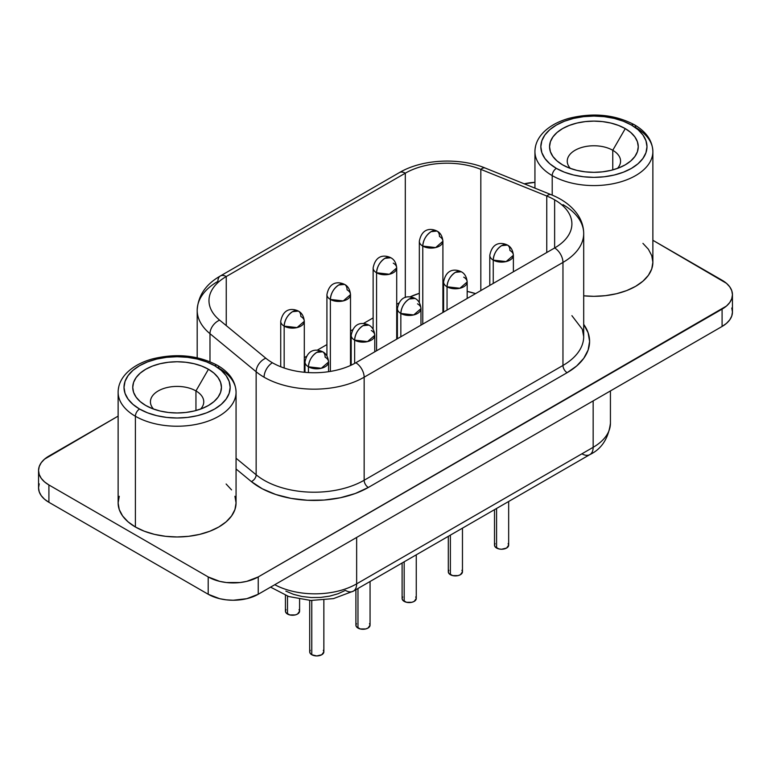 <?xml version="1.0" encoding="UTF-8"?>
<svg xmlns="http://www.w3.org/2000/svg" width="771" height="771" viewBox="0 0 771 771"><rect width="100%" height="100%" fill="white"/><g stroke="black" fill="none" stroke-linecap="round" stroke-linejoin="round"><path stroke-width="1.16" d="M119.254 496.283L118.127 502.923L119.254 509.564L122.608 515.953L128.063 521.842L135.397 526.998L135.397 416.253L135.397 526.998A58.972 34.049 0 0 0 199.66 534.38A58.972 34.049 0 0 0 236.061 502.923L236.061 392.179C235.637 381.298 229.469 372.374 217.567 365.406A5.898 3.402 -60 0 1 218.791 368.104A58.972 34.049 180 0 1 236.061 392.179A58.972 34.049 180 0 1 199.66 423.636A58.972 34.049 180 0 1 135.397 416.253A5.898 3.402 -60 0 1 139.561 409.035A53.074 30.638 180 0 1 139.561 365.695A53.074 30.638 180 0 1 214.617 365.695L206.58 361.888L197.405 359.055L187.449 357.31L177.089 356.722L166.738 357.31L156.783 359.055L147.608 361.888L139.561 365.695L132.969 370.34L128.063 375.641L125.037 381.385L124.015 387.36L125.037 393.345L128.063 399.089L132.969 404.389L139.561 409.035L147.608 412.842L156.783 415.675L166.738 417.419L177.089 418.007L187.449 417.419L197.405 415.675L206.58 412.842L214.617 409.035L221.219 404.389L226.125 399.089L229.151 393.345L230.163 387.36L229.151 381.385L226.125 375.641L221.219 370.34L214.617 365.695A5.898 3.402 -60 0 1 217.567 365.406A5.898 3.402 120 0 0 214.617 365.695A53.074 30.638 180 0 1 214.617 409.035A53.074 30.638 180 0 1 139.561 409.035A5.898 3.402 120 0 0 135.397 416.253A58.972 34.049 0 0 0 195.94 424.435A58.972 34.049 0 0 0 235.531 396.757M642.937 243.366L648.392 249.245L651.746 255.635L652.873 262.275L651.746 268.915L648.392 275.305L642.937 281.193L635.603 286.349L626.669 290.59L616.472 293.732L605.408 295.669L593.911 296.324L583.695 295.804A58.972 34.049 0 0 0 652.873 262.275L652.873 151.53C652.449 140.65 646.281 131.725 634.388 124.757A5.898 3.402 -60 0 1 635.603 127.456A58.972 34.049 180 0 1 652.873 151.53A58.972 34.049 180 0 1 616.472 182.987A58.972 34.049 180 0 1 552.209 175.605A5.898 3.402 -60 0 1 556.383 168.386A53.074 30.638 180 0 1 556.383 125.056A53.074 30.638 180 0 1 631.439 125.056L623.392 121.24L614.217 118.406L604.262 116.662L593.911 116.074L583.551 116.662L573.595 118.406L564.42 121.24L556.383 125.056L549.781 129.692L544.875 134.992L541.849 140.746L540.837 146.721L541.849 152.697L544.875 158.441L549.781 163.741L556.383 168.386L564.42 172.193L573.595 175.027L583.551 176.771L593.911 177.359L604.262 176.771L614.217 175.027L623.392 172.193L631.439 168.386L638.031 163.741L642.937 158.441L645.963 152.697L646.985 146.721L645.963 140.746L642.937 134.992L638.031 129.692L631.439 125.056A5.898 3.402 -60 0 1 634.388 124.757A5.898 3.402 120 0 0 631.439 125.056A53.074 30.638 180 0 1 631.439 168.386A53.074 30.638 180 0 1 556.383 168.386A5.898 3.402 120 0 0 552.209 175.605A58.972 34.049 0 0 0 612.752 183.797A58.972 34.049 0 0 0 652.343 156.108M612.762 150.278A26.657 15.391 0 0 0 578.009 148.803A26.657 15.391 0 0 0 570.405 168.435A26.657 15.391 180 0 1 567.244 161.168A26.657 15.391 180 0 1 583.705 146.943A26.657 15.391 180 0 1 612.762 150.278L612.762 169.899L612.762 150.278A26.657 15.391 180 0 1 620.568 161.168A26.657 15.391 180 0 1 617.407 168.435A26.657 15.391 0 0 0 612.762 150.278L625.271 128.612L612.762 150.278M562.541 164.83L562.541 164.83A44.352 25.607 180 0 1 562.541 128.612A44.352 25.607 180 0 1 625.271 128.612L630.784 132.496L634.88 136.92L637.405 141.719L638.263 146.721L637.405 151.714L634.88 156.523L630.784 160.946L625.271 164.83L618.544 168.011L610.883 170.381L602.556 171.837L593.911 172.328L585.256 171.837L576.93 170.381L569.268 168.011L562.541 164.83L557.028 160.946L552.932 156.523L550.407 151.714L549.559 146.721L550.407 141.719L552.932 136.92L557.028 132.496L562.541 128.612L569.268 125.432L576.93 123.061L585.256 121.606L593.911 121.114L602.556 121.606L610.883 123.061L618.544 125.432L625.271 128.612A44.352 25.607 180 0 1 625.271 164.83A44.352 25.607 180 0 1 562.541 164.83M195.95 390.926A26.657 15.391 0 0 0 161.197 389.451A26.657 15.391 0 0 0 153.593 409.083A26.657 15.391 180 0 1 150.432 401.807A26.657 15.391 180 0 1 166.893 387.591A26.657 15.391 180 0 1 195.95 390.926L195.95 410.538L195.95 390.926A26.657 15.391 180 0 1 203.756 401.807A26.657 15.391 180 0 1 200.595 409.083A26.657 15.391 0 0 0 195.95 390.926L208.459 369.261L195.95 390.926M145.729 405.469L145.729 405.469A44.352 25.607 180 0 1 145.729 369.261A44.352 25.607 180 0 1 208.459 369.261L213.972 373.135L218.068 377.568L220.593 382.368L221.441 387.36L220.593 392.362L218.068 397.161L213.972 401.595L208.459 405.469L201.732 408.659L194.07 411.02L185.744 412.475L177.089 412.967L168.444 412.475L160.117 411.02L152.456 408.659L145.729 405.469L140.216 401.595L136.12 397.161L133.595 392.362L132.737 387.36L133.595 382.368L136.12 377.568L140.216 373.135L145.729 369.261L152.456 366.071L160.117 363.71L168.444 362.254L177.089 361.753L185.744 362.254L194.07 363.71L201.732 366.071L208.459 369.261A44.352 25.607 180 0 1 208.459 405.469A44.352 25.607 180 0 1 145.729 405.469M535.469 146.962A58.972 34.049 0 0 0 552.209 175.605L552.209 195.13L552.209 175.605A58.972 34.049 180 0 1 534.939 151.53L534.939 188.143M292.517 311.677C287.448 315.175 284.672 319.984 284.171 326.123L297.028 327.598L304.304 321.305A11.796 6.814 180 0 1 297.028 327.598A11.796 6.814 180 0 1 284.171 326.123L284.171 368.018L284.171 326.123A11.796 6.814 180 0 1 280.721 321.305A11.796 6.814 0 0 0 284.171 326.123A11.796 6.814 -60 0 1 292.517 311.677A11.796 6.814 -60 0 1 298.406 311.089L292.517 311.677M431.114 231.657C426.055 235.145 423.269 239.964 422.778 246.094L435.634 247.578L442.911 241.284A11.796 6.814 180 0 1 435.634 247.578A11.796 6.814 180 0 1 422.778 246.094L422.778 324.099L422.778 246.094A11.796 6.814 180 0 1 419.328 241.284A11.796 6.814 0 0 0 422.778 246.094A11.796 6.814 -60 0 1 431.114 231.657A11.796 6.814 -60 0 1 437.012 231.069L431.114 231.657M384.912 258.324C379.852 261.822 377.067 266.641 376.576 272.77L389.432 274.245L396.708 267.961A11.796 6.814 180 0 1 389.432 274.245A11.796 6.814 180 0 1 376.576 272.77L376.576 350.776L376.576 272.77A11.796 6.814 180 0 1 373.125 267.961A11.796 6.814 0 0 0 376.576 272.77A11.796 6.814 -60 0 1 384.912 258.324A11.796 6.814 -60 0 1 390.81 257.745L384.912 258.324M300.854 316.486A11.796 6.814 180 0 1 304.304 321.305C303.774 316.235 301.808 312.833 298.406 311.089A11.796 6.814 -60 0 1 300.854 316.486M439.46 236.466A11.796 6.814 180 0 1 442.911 241.284C442.381 236.215 440.414 232.803 437.012 231.069A11.796 6.814 -60 0 1 439.46 236.466M393.258 263.142A11.796 6.814 180 0 1 396.708 267.961C396.178 262.882 394.212 259.48 390.81 257.745A11.796 6.814 -60 0 1 390.82 257.745C386.714 255.644 376.046 253.081 373.125 267.961L373.125 329.294M285.434 595.357L285.434 611.162A7.074 4.086 0 0 0 287.506 614.053L287.506 596.118L287.506 614.053A7.074 4.086 0 0 0 295.226 614.94A7.074 4.086 0 0 0 299.591 611.162L297.519 614.053L295.226 614.94L289.809 614.94L285.974 612.723L285.434 611.162L285.974 609.601M316.785 352.357C311.715 355.855 308.94 360.674 308.439 366.803L321.295 368.278L328.571 361.994A11.796 6.814 180 0 1 321.295 368.278A11.796 6.814 180 0 1 308.439 366.803L308.439 372.576L308.439 366.803A11.796 6.814 180 0 1 304.988 361.994A11.796 6.814 0 0 0 308.439 366.803A11.796 6.814 -60 0 1 316.785 352.357A11.796 6.814 -60 0 1 322.683 351.778L316.785 352.357M362.987 325.69C357.917 329.178 355.142 333.997 354.641 340.136L367.497 341.611L374.773 335.318A11.796 6.814 180 0 1 367.497 341.611A11.796 6.814 180 0 1 354.641 340.136L354.641 363.42L354.641 340.136A11.796 6.814 180 0 1 351.19 335.318A11.796 6.814 0 0 0 354.641 340.136A11.796 6.814 -60 0 1 362.987 325.69A11.796 6.814 -60 0 1 368.875 325.102L362.987 325.69M501.584 245.66C496.524 249.158 493.739 253.977 493.247 260.106L506.104 261.581L513.38 255.297A11.796 6.814 180 0 1 506.104 261.581A11.796 6.814 180 0 1 493.247 260.106L493.247 283.41L493.247 260.106A11.796 6.814 180 0 1 489.797 255.297A11.796 6.814 0 0 0 493.247 260.106A11.796 6.814 -60 0 1 501.584 245.66A11.796 6.814 -60 0 1 507.482 245.082L501.584 245.66M455.382 272.336C450.322 275.835 447.537 280.644 447.045 286.783L459.901 288.258L467.178 281.964A11.796 6.814 180 0 1 459.901 288.258A11.796 6.814 180 0 1 447.045 286.783L447.045 310.087L447.045 286.783A11.796 6.814 180 0 1 443.595 281.964A11.796 6.814 0 0 0 447.045 286.783A11.796 6.814 -60 0 1 455.382 272.336A11.796 6.814 -60 0 1 461.28 271.758L455.382 272.336M325.121 357.175A11.796 6.814 180 0 1 328.571 361.994C328.041 356.915 326.075 353.513 322.683 351.778A11.796 6.814 -60 0 1 325.121 357.175M371.323 330.499A11.796 6.814 180 0 1 374.773 335.318C374.243 330.248 372.277 326.837 368.875 325.102A11.796 6.814 -60 0 1 368.885 325.102C364.779 323.01 354.111 320.437 351.19 335.318L351.19 365.165M509.93 250.479A11.796 6.814 180 0 1 513.38 255.297C512.85 250.218 510.884 246.816 507.482 245.082A11.796 6.814 -60 0 1 509.93 250.479M463.728 277.155A11.796 6.814 180 0 1 467.178 281.964C466.648 276.895 464.682 273.493 461.28 271.758A11.796 6.814 -60 0 1 461.289 271.758C457.184 269.657 446.515 267.084 443.595 281.964L443.595 312.082M309.701 600.407L309.701 651.852A7.074 4.086 0 0 0 311.773 654.733L311.773 600.503L311.773 654.733A7.074 4.086 0 0 0 319.493 655.62A7.074 4.086 0 0 0 323.859 651.852L321.786 654.733L316.785 655.938L311.773 654.733L310.241 653.413L309.701 651.852L310.241 650.281M355.903 589.67L355.903 625.175A7.074 4.086 0 0 0 357.975 628.066L357.975 588.475L357.975 628.066A7.074 4.086 0 0 0 365.695 628.953A7.074 4.086 0 0 0 370.061 625.175L367.989 628.066L365.695 628.953L360.279 628.953L356.443 626.736L355.903 625.175L356.443 623.614M494.51 509.65L494.51 545.155A7.074 4.086 0 0 0 496.582 548.036L496.582 508.455L496.582 548.036A7.074 4.086 0 0 0 504.292 548.923A7.074 4.086 0 0 0 508.667 545.155L506.595 548.036L501.584 549.241L498.876 548.923L495.049 546.716L494.51 545.155L495.049 543.584M448.308 536.327L448.308 571.822A7.074 4.086 0 0 0 450.38 574.713L450.38 535.122L450.38 574.713A7.074 4.086 0 0 0 458.09 575.6A7.074 4.086 0 0 0 462.465 571.822L460.393 574.713L458.09 575.6L452.673 575.6L448.847 573.393L448.308 571.822L448.847 570.261M338.72 285C333.65 288.499 330.865 293.308 330.374 299.447L343.23 300.921L350.506 294.628A11.796 6.814 180 0 1 343.23 300.921A11.796 6.814 180 0 1 330.374 299.447L330.374 371.41L330.374 299.447A11.796 6.814 180 0 1 326.923 294.628A11.796 6.814 0 0 0 330.374 299.447A11.796 6.814 -60 0 1 338.72 285A11.796 6.814 -60 0 1 344.608 284.422L338.72 285M347.056 289.819A11.796 6.814 180 0 1 350.506 294.628C349.976 289.559 348.01 286.157 344.608 284.422A11.796 6.814 -60 0 1 347.056 289.819M409.189 299.013C404.12 302.511 401.334 307.321 400.843 313.46L413.699 314.934L420.976 308.641A11.796 6.814 180 0 1 413.699 314.934A11.796 6.814 180 0 1 400.843 313.46L400.843 336.763L400.843 313.46A11.796 6.814 180 0 1 397.393 308.641A11.796 6.814 0 0 0 400.843 313.46A11.796 6.814 -60 0 1 409.189 299.013A11.796 6.814 -60 0 1 415.077 298.425L409.189 299.013M417.525 303.832A11.796 6.814 180 0 1 420.976 308.641C420.446 303.572 418.48 300.17 415.077 298.425A11.796 6.814 -60 0 1 415.087 298.435C410.982 296.334 400.313 293.761 397.393 308.641L397.393 338.758M402.105 562.994L402.105 598.498A7.074 4.086 0 0 0 404.177 601.39L404.177 561.799L404.177 601.39A7.074 4.086 0 0 0 411.897 602.276A7.074 4.086 0 0 0 416.263 598.498L414.191 601.39L411.897 602.276L406.481 602.276L402.645 600.06L402.105 598.498L402.645 596.937M197.193 310.115A70.768 40.853 0 0 0 209.982 333.689L256.145 371.747A11.796 7.883 -50.5 0 1 265.812 358.216L219.648 320.158A11.796 7.883 129.5 0 0 209.982 333.689L256.145 371.747A70.768 40.853 0 0 0 264.077 377.202A11.796 6.814 -60 0 1 272.414 362.765A58.972 34.049 180 0 1 265.812 358.216A11.796 7.883 129.5 0 0 256.145 371.747L256.145 474.791A5.898 3.942 -50.5 0 1 251.317 481.557L236.061 468.98L251.317 481.557L262.323 488.804L275.787 494.5L291.062 498.384L307.436 500.263L324.119 500.051L340.329 497.758L355.306 493.498L368.316 487.465L567.138 372.682L576.669 365.974L583.753 358.322L588.119 350.015L589.593 341.389L588.119 332.754L583.695 324.36A76.657 44.255 180 0 1 567.138 372.682A5.898 3.402 60 0 1 562.965 365.454A70.768 40.853 0 0 0 583.695 336.57L582.336 329.294L571.899 315.667M197.193 357.773L197.193 310.26A70.768 40.853 180 0 1 217.914 281.367A11.796 6.814 60 0 1 220.361 275.97A11.796 6.814 60 0 1 226.25 276.548A11.796 6.814 -120 0 0 220.361 275.97C205.741 284.287 198.022 295.717 197.193 310.26A70.768 40.853 180 0 0 209.982 333.689L209.982 361.715L209.982 333.689A11.796 7.883 -50.5 0 1 219.648 320.158A58.972 34.049 180 0 1 226.25 276.548L405.305 173.176A11.796 6.814 -120 0 0 399.407 172.588A11.796 6.814 60 0 1 405.305 173.176A58.972 34.049 180 0 1 480.825 169.36L546.755 196.007A58.972 34.049 180 0 1 554.628 199.824A58.972 34.049 180 0 1 571.899 223.898A58.972 34.049 180 0 1 554.628 247.973L554.628 199.824A58.972 34.049 180 0 1 554.628 247.973A11.796 6.814 60 0 1 562.965 262.419A70.768 40.853 0 0 0 583.686 232.948M731.766 308.034L732.45 312.014L731.766 316.004L729.761 319.83L726.484 323.367L722.09 326.461L258.237 594.258L246.759 598.691L233.218 600.243L226.317 599.848L219.677 598.691L208.199 594.258L48.91 502.297L44.516 499.203L41.239 495.666L39.234 491.84L38.55 487.85L39.234 483.87M732.45 294.676L732.45 312.014A35.379 20.431 0 0 1 722.09 326.461L722.09 309.123L722.09 326.461L258.237 594.258L258.237 576.93A35.379 20.431 180 0 1 208.199 576.93L208.199 594.258L48.91 502.297L48.91 484.959L208.199 576.93L208.199 594.258A35.379 20.431 0 0 0 258.237 594.258L258.237 576.93L722.09 309.123A35.379 20.431 180 0 0 732.45 294.676A35.379 20.431 180 0 0 722.09 280.239L652.873 240.282L726.484 283.333L729.761 286.86L731.766 290.696L732.45 294.676L731.766 298.666L729.761 302.502L726.484 306.029L258.237 576.93L246.759 581.353L240.118 582.519L226.317 582.519L219.677 581.353L208.199 576.93L48.91 484.959L44.516 481.865L41.239 478.338L39.234 474.502L38.55 470.522L39.234 466.532L41.239 462.696L44.516 459.169L118.127 416.118L48.91 456.075A35.379 20.431 180 0 0 38.55 470.522L38.55 487.85A35.379 20.431 0 0 0 48.91 502.297L48.91 484.959A35.379 20.431 180 0 1 38.55 470.522M524.241 183.845L534.939 182.351A35.379 20.431 180 0 0 524.28 183.835M118.657 387.601A58.972 34.049 0 0 0 135.397 416.253A58.972 34.049 180 0 1 118.127 392.179L118.127 502.923A58.972 34.049 0 0 0 135.397 526.998L144.331 531.229L154.528 534.38L165.592 536.317L177.089 536.973L188.596 536.317L199.66 534.38L209.857 531.229L218.791 526.998L226.125 521.842L231.57 515.953L234.933 509.564L236.061 502.923L234.933 496.283M231.57 489.893L226.125 484.005M475.572 293.616L467.178 291.409A58.972 34.049 0 0 1 475.572 293.616M443.595 289.414L442.911 289.433A58.972 34.049 0 0 1 443.595 289.414M419.328 293.337L410.027 296.883A58.972 34.049 0 0 1 419.328 293.337M398.771 303.099L396.708 304.294L398.771 303.099M373.125 317.912L363.382 323.531L373.125 317.912M352.569 329.776L350.506 330.961L352.569 329.776M326.923 344.579L317.189 350.207L326.923 344.579M306.376 356.443L304.304 357.638L306.376 356.443M274.775 584.707A58.972 34.049 0 0 0 356.645 583.859A15.921 9.194 60 0 1 353.349 591.145A15.921 9.194 60 0 1 345.389 590.364L338.074 593.747L329.67 596.137L320.563 597.429L311.195 597.544L302.001 596.494L293.423 594.306L285.868 591.106M551.198 194.716A11.796 5.522 112 0 0 546.755 196.007A58.972 34.049 180 0 1 554.628 199.824L554.628 247.973L355.807 362.765A58.972 34.049 180 0 1 272.414 362.765A11.796 6.814 120 0 0 264.077 377.202A70.768 40.853 0 0 0 364.153 377.202A11.796 6.814 -120 0 0 355.807 362.765A11.796 6.814 60 0 1 364.153 377.202L562.965 262.419A11.796 6.814 -120 0 0 554.628 247.973L355.807 362.765A58.972 34.049 180 0 1 272.414 362.765A58.972 34.049 180 0 1 265.812 358.216L219.648 320.158A58.972 34.049 180 0 1 208.98 300.623A58.972 34.049 180 0 1 226.25 276.548L405.305 173.176L405.305 297.5L405.305 173.176A58.972 34.049 180 0 1 480.825 169.36A11.796 5.522 -68 0 1 485.267 168.068A11.796 5.522 112 0 0 480.825 169.36L480.825 290.58L480.825 169.36L546.755 196.007A11.796 5.522 -68 0 1 551.169 194.706L485.248 168.059C459.41 157.294 422.113 159.105 399.407 172.588L220.361 275.97M562.965 365.454A70.768 40.853 0 0 0 583.695 336.57L583.695 233.526A70.768 40.853 180 0 1 562.965 262.419L562.965 365.454L364.153 480.246L364.153 377.202A70.768 40.853 180 0 1 264.077 377.202A70.768 40.853 180 0 1 256.145 371.747L256.145 474.791L236.061 458.234L256.145 474.791A70.768 40.853 0 0 0 364.153 480.246L364.153 377.202L562.965 262.419L562.965 365.454A5.898 3.402 -120 0 0 567.138 372.682L368.316 487.465A5.898 3.402 60 0 1 364.153 480.246L562.965 365.454M562.965 204.643A70.768 40.853 180 0 1 583.695 233.526C583.628 226.587 581.517 220.12 577.354 214.126C571.292 205.732 562.57 199.265 551.169 194.706M546.755 252.522L546.755 196.007L546.755 252.522M226.25 276.548L226.25 325.603L226.25 276.548M270.573 587.136L288.788 596.552L310.838 600.464L333.496 598.604L353.349 591.145A15.921 9.194 -120 0 0 356.645 583.859L593.159 447.315A58.972 34.049 0 0 0 610.43 423.24A58.972 34.049 180 0 1 593.159 447.315A15.921 9.194 60 0 1 589.863 454.601A15.921 9.194 -120 0 0 593.159 447.315L593.159 400.901L593.159 447.315L356.645 583.859L356.645 537.445L356.645 583.859A58.972 34.049 180 0 1 274.861 584.755M256.145 474.791A70.768 40.853 0 0 0 364.153 480.246A5.898 3.402 -120 0 0 368.316 487.465A76.657 44.255 180 0 1 251.317 481.557A5.898 3.942 129.5 0 0 256.145 474.791M610.43 390.926L610.43 423.24C608.386 438.574 601.525 449.03 589.863 454.601A15.921 9.194 60 0 1 581.903 453.811M415.723 596.937L416.263 598.498L416.263 554.831M461.925 570.261L462.465 571.822L462.465 528.154M508.128 543.584L508.667 545.155L508.667 501.478M369.521 623.614L370.061 625.175L370.061 581.498M323.319 650.281L323.859 651.852L323.859 600.117M299.052 609.601L299.591 611.162L299.591 599.231M304.304 372.258L304.304 321.305M442.911 312.477L442.911 241.284M396.708 339.144L396.708 267.961M328.571 371.689L328.571 361.994M374.773 351.807L374.773 335.318M513.38 271.787L513.38 255.297M467.178 298.464L467.178 281.964M350.506 365.473L350.506 294.628M420.976 325.14L420.976 308.641M589.863 454.601L353.349 591.145M326.923 355.971L326.923 294.628C329.843 279.748 340.512 282.321 344.608 284.422M489.797 285.405L489.797 255.297C492.717 240.417 503.386 242.981 507.482 245.082M304.988 372.326L304.988 361.994C307.908 347.114 318.587 349.677 322.683 351.778M419.328 302.618L419.328 241.284C422.248 226.404 432.916 228.968 437.012 231.069M280.721 366.745L280.721 321.305C283.641 306.424 294.31 308.998 298.406 311.089M634.388 124.757C614.882 114.532 593.082 112.393 568.969 118.339C558.561 121.298 550.234 125.798 543.979 131.841C538.042 137.739 535.035 144.302 534.939 151.53M217.567 365.406C198.07 355.18 176.27 353.041 152.157 358.987C141.748 361.946 133.422 366.447 127.167 372.489C121.23 378.378 118.214 384.941 118.127 392.179"/></g></svg>
